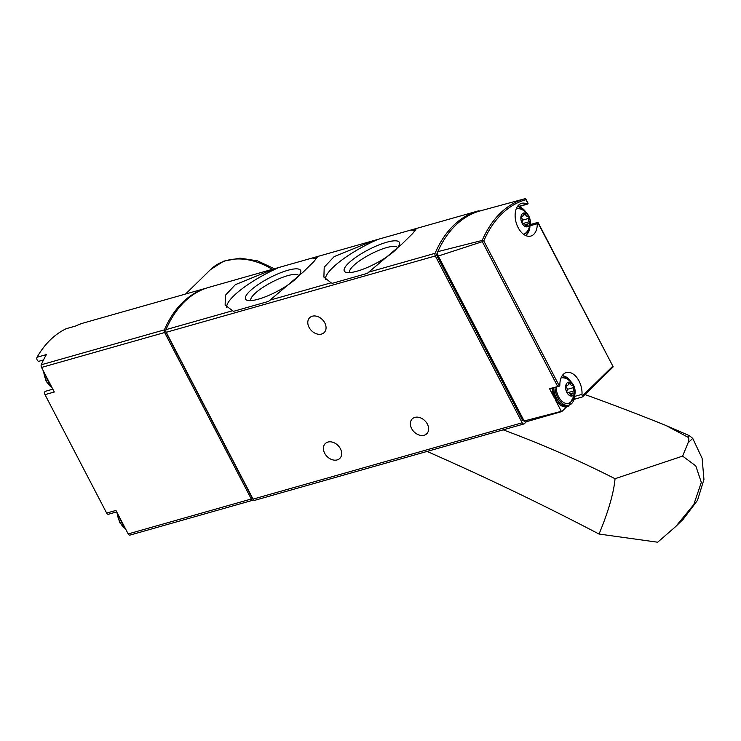 <?xml version="1.0" encoding="UTF-8"?>
<svg xmlns="http://www.w3.org/2000/svg" width="741" height="741" viewBox="0 0 741 741"><rect width="100%" height="100%" fill="white"/><g stroke="black" fill="none" stroke-linecap="round" stroke-linejoin="round"><path stroke-width="1.11" d="M331.107 282.803L332.237 283.331L367.267 273.392L402.243 243.78L412.709 233.517L416.034 229.136L412.524 229.571L373.251 240.714L334.126 256.636L324.206 267.214L323.891 277.106L331.107 282.803L269.983 300.142L303.467 271.799L313.934 261.536L317.268 257.155L313.749 257.59L274.476 268.733L235.36 284.655L225.44 295.233L225.125 305.125L233.471 311.35L268.492 301.411L269.983 300.142M526.406 421.703L524.359 423.713A2.362 1.454 -105.8 0 1 523.943 423.954L254.83 500.295A2.362 1.454 -105.8 0 1 253.07 499.128L166.225 332.311A2.362 1.454 -105.8 0 1 165.984 329.643A141.642 87.225 -105.8 0 1 208.943 287.323L274.476 268.733M523.943 423.954A2.362 1.454 -105.8 0 1 522.183 422.778L435.338 255.96A2.362 1.454 -105.8 0 1 435.097 253.302A141.642 87.225 -105.8 0 1 478.056 210.981A141.642 87.225 -105.8 0 1 478.436 210.87A2.362 1.454 -105.8 0 1 479.427 211.111M530.204 225.746L537.29 223.736A1.89 1.167 -105.8 0 1 537.762 222.485L613.14 366.712L612.696 367.221L613.15 366.888M537.29 223.736A16.997 10.467 -105.8 0 1 530.843 236.055A16.997 10.467 -105.8 0 1 516.134 222.569A16.997 10.467 -105.8 0 1 521.562 203.358A16.997 10.467 -105.8 0 1 527.027 204.025A1.89 1.167 -105.8 0 0 527.629 204.09A1.89 1.167 -105.8 0 0 528.046 203.812L527.462 203.025M612.659 366.35L582.417 395.963L582.324 396.963L582.417 395.963A1.89 1.167 -105.8 0 1 582 394.332A16.997 10.467 -105.8 0 0 566.309 372.556A16.997 10.467 -105.8 0 0 559.863 384.875A1.89 1.167 -105.8 0 1 559.39 386.126L549.535 388.682L554.064 397.38M525.758 198.847L525.888 199.681L525.758 198.847L524.721 198.783L479.131 211.194A141.142 86.919 -105.8 0 0 437.811 251.644L482.206 240.417L482.854 240.853L482.317 241.668L438.292 256.034A4.724 2.908 -105.8 0 1 437.811 251.644M534.604 419.378L561.826 411.542A2.362 1.454 -105.8 0 1 561.326 411.329L524.146 420.971A2.362 1.454 -105.8 0 0 525.767 421.888A2.362 1.454 -105.8 0 0 526.017 421.768L534.604 419.378L525.767 421.888M524.072 420.814L524.007 420.832A2.362 1.454 -105.8 0 1 522.248 419.656L437.218 256.33L438.283 256.025L524.146 420.971M555.407 399.964L561.326 411.329M582.324 396.963L574.386 399.269M561.826 411.542L566.689 406.79M549.535 388.682A1.89 1.167 -105.8 0 0 550.202 388.784L559.39 386.126L483.79 240.908L482.854 240.853M437.218 256.33A2.362 1.454 -105.8 0 1 436.995 253.644A139.28 85.771 -105.8 0 1 437.736 251.996M312.276 316.212A10.383 7.762 -134.4 0 0 309.655 317.713A10.383 7.762 -134.4 0 0 311.377 330.56A10.383 7.762 -134.4 0 0 324.188 332.552A10.383 7.762 -134.4 0 0 323.752 321.224A10.383 7.762 -134.4 0 0 312.276 316.212M414.849 417.396A10.383 7.762 -134.4 0 0 412.228 418.897A10.383 7.762 -134.4 0 0 413.95 431.744A10.383 7.762 -134.4 0 0 426.76 433.744A10.383 7.762 -134.4 0 0 426.334 422.416A10.383 7.762 -134.4 0 0 414.849 417.396M327.892 442.071A10.383 7.762 -134.4 0 0 325.271 443.572A10.383 7.762 -134.4 0 0 326.994 456.419A10.383 7.762 -134.4 0 0 339.804 458.41A10.383 7.762 -134.4 0 0 339.369 447.082A10.383 7.762 -134.4 0 0 327.892 442.071M556.259 387.071A13.19 8.123 74.2 0 0 561.317 400.622A13.19 8.123 74.2 0 0 570.681 402.039A14.162 14.162 0 0 0 563.827 377.873A13.19 8.123 74.2 0 0 560.993 378.03M573.617 385.792A7.132 4.39 74.2 0 0 565.781 385.468A7.132 4.39 74.2 0 0 571.302 396.074A7.132 4.39 74.2 0 0 573.617 385.792M568.569 383.569A2.362 1.454 -105.8 0 1 567.671 385.227A2.362 1.454 -105.8 0 1 566.948 385.153A1.334 0.824 -105.8 0 0 566.541 385.107A1.334 0.824 -105.8 0 0 566.041 385.996A1.334 0.824 -105.8 0 0 566.467 387.302A2.362 1.454 -105.8 0 1 566.976 390.627A1.334 0.824 -105.8 0 0 567.05 392.156A1.334 0.824 -105.8 0 0 568.069 392.869A1.334 0.824 -105.8 0 0 568.125 392.841A2.362 1.454 -105.8 0 1 568.245 392.804A2.362 1.454 -105.8 0 1 570.255 394.582A1.334 0.824 -105.8 0 0 571.394 395.592A1.334 0.824 -105.8 0 0 571.895 394.657A2.362 1.454 -105.8 0 1 572.793 392.999A2.362 1.454 -105.8 0 1 573.515 393.073A1.334 0.824 -105.8 0 0 573.923 393.11A1.334 0.824 -105.8 0 0 574.423 392.23A1.334 0.824 -105.8 0 0 573.997 390.924A2.362 1.454 -105.8 0 1 573.488 387.599A1.334 0.824 -105.8 0 0 573.414 386.061A1.334 0.824 -105.8 0 0 572.395 385.357A1.334 0.824 -105.8 0 0 572.339 385.376A2.362 1.454 -105.8 0 1 572.219 385.413A2.362 1.454 -105.8 0 1 570.209 383.634A1.334 0.824 -105.8 0 0 569.069 382.634A1.334 0.824 -105.8 0 0 568.569 383.569M523.442 234.193A13.19 8.123 74.2 0 0 525.934 232.841A14.162 14.162 0 0 0 519.08 208.675A13.19 8.123 74.2 0 0 516.255 208.823M528.87 216.594A7.132 4.39 74.2 0 0 521.034 216.27A7.132 4.39 74.2 0 0 526.555 226.866A7.132 4.39 74.2 0 0 528.87 216.594M523.822 214.362A2.362 1.454 -105.8 0 1 522.924 216.029A2.362 1.454 -105.8 0 1 522.201 215.946A1.334 0.824 -105.8 0 0 521.794 215.909A1.334 0.824 -105.8 0 0 521.293 216.789A1.334 0.824 -105.8 0 0 521.72 218.104A2.362 1.454 -105.8 0 1 522.229 221.429A1.334 0.824 -105.8 0 0 522.303 222.958A1.334 0.824 -105.8 0 0 523.322 223.671A1.334 0.824 -105.8 0 0 523.387 223.643A2.362 1.454 -105.8 0 1 523.498 223.606A2.362 1.454 -105.8 0 1 525.508 225.384A1.334 0.824 -105.8 0 0 526.647 226.394A1.334 0.824 -105.8 0 0 527.157 225.459A2.362 1.454 -105.8 0 1 528.046 223.801A2.362 1.454 -105.8 0 1 528.768 223.875A1.334 0.824 -105.8 0 0 529.176 223.912A1.334 0.824 -105.8 0 0 529.685 223.032A1.334 0.824 -105.8 0 0 529.259 221.716A2.362 1.454 -105.8 0 1 528.75 218.391A1.334 0.824 -105.8 0 0 528.676 216.863A1.334 0.824 -105.8 0 0 527.657 216.15A1.334 0.824 -105.8 0 0 527.592 216.177A2.362 1.454 -105.8 0 1 527.481 216.215A2.362 1.454 -105.8 0 1 525.462 214.436A1.334 0.824 -105.8 0 0 524.332 213.427A1.334 0.824 -105.8 0 0 523.822 214.362M277.653 268.085A51.935 13.005 -27.5 0 0 226.626 307.256M316.481 258.739A51.935 13.005 -27.5 0 0 312.683 258.146M287.823 270.298A31.057 7.781 -27.5 0 0 255.154 286.702A31.057 7.781 -27.5 0 0 247.392 300.383A31.057 7.781 -27.5 0 0 276.662 291.648A31.057 7.781 -27.5 0 0 300.614 272.679A31.057 7.781 -27.5 0 0 287.823 270.298M376.428 240.065A51.935 13.005 -27.5 0 0 325.392 279.237M415.247 230.72A51.935 13.005 -27.5 0 0 411.45 230.127M386.598 242.279A31.057 7.781 -27.5 0 0 353.92 258.683A31.057 7.781 -27.5 0 0 346.158 272.364A31.057 7.781 -27.5 0 0 375.437 263.629A31.057 7.781 -27.5 0 0 399.39 244.66A31.057 7.781 -27.5 0 0 386.598 242.279M298.808 275.68A27.019 6.762 -27.5 0 0 287.712 275.652A27.019 6.762 -27.5 0 0 261.944 288.036A27.019 6.762 -27.5 0 0 250.884 300.624M397.584 247.661A27.019 6.762 -27.5 0 0 386.487 247.633A27.019 6.762 -27.5 0 0 360.719 260.017A27.019 6.762 -27.5 0 0 349.65 272.605M253.57 499.832L253.468 499.934A2.362 1.454 -105.8 0 1 253.061 500.184L129.953 535.104A2.362 1.454 -105.8 0 1 128.184 533.928L115.957 510.438L106.648 513.078L44.997 394.647A2.362 1.454 -105.8 0 1 45.479 391.276L52.833 389.192M253.061 500.184A2.362 1.454 -105.8 0 1 251.292 499.008L164.622 332.524A2.362 1.454 -105.8 0 1 164.391 329.856A141.642 87.225 -105.8 0 1 206.072 288.221M44.997 394.647L54.306 392.008L41.524 367.443A2.362 1.454 -105.8 0 1 41.283 364.776A141.642 87.225 -105.8 0 1 46.359 354.596L37.05 357.236A141.642 87.225 -105.8 0 1 66.19 328.708A2.362 1.454 -105.8 0 1 66.329 328.652A2.362 1.454 -105.8 0 1 66.486 328.624M66.19 328.708L75.489 326.068A141.642 87.225 -105.8 0 1 84.085 322.817A141.642 87.225 -105.8 0 1 84.159 322.798L206.294 288.147L84.085 322.817M120.061 523.1L116.698 511.901L108.418 514.254A2.362 1.454 -105.8 0 1 106.648 513.078M43.506 359.969L38.967 361.247A2.362 1.454 -105.8 0 1 37.152 359.969A2.362 1.454 -105.8 0 1 37.05 357.236M252.598 498.23A0.945 0.584 -105.8 0 1 252.079 497.757L165.947 332.292A0.945 0.584 -105.8 0 1 165.854 331.227A139.28 85.771 -105.8 0 1 165.864 331.208L165.864 331.218M676.061 526.203L683.369 519.052L697.485 500.36L703.95 479.501L702.116 458.309L692.715 438.357L689.352 435.652L687.815 437.153L665.872 425.436L689.352 435.652M665.872 425.436A2124.577 1758.3 4.9 0 0 584.936 394.527M427.066 451.436A944.256 308.21 22.8 0 1 599.024 534.039A108.594 28.056 118.1 0 0 615.039 478.714A944.256 781.468 4.9 0 0 503.195 429.845M599.024 534.039L657.684 542.217L675.764 526.499L693.78 504.593L701.319 482.372L695.799 465.913L682.618 456.104L688.037 442.933C689.176 439.885 689.102 437.959 687.815 437.153M615.039 478.714L682.618 456.104M165.984 329.643L232.341 310.822M166.225 332.311L435.338 255.96M368.749 272.123L435.097 253.302M483.79 240.908A139.456 85.873 74.2 0 1 525.888 199.681L528.046 203.812M482.317 241.668L557.686 386.441M524.721 198.783A140.633 86.604 74.2 0 0 482.206 240.417M437.653 253.459L436.995 253.644M523.313 419.35L522.248 419.656M574.877 396.352L582 394.332M519.098 206.267L527.027 204.025M253.07 499.128L522.183 422.778M552.267 388.201A16.052 9.883 74.2 0 0 567.097 406.689L568.532 406.281L574.942 393.999M553.703 387.793A16.052 9.883 74.2 0 0 568.532 406.281M570.876 381.634A15.107 9.3 74.2 0 0 562.076 375.882M555.018 387.423A15.107 9.3 74.2 0 0 564.799 404.873A15.107 9.3 74.2 0 0 574.701 395.138M526.129 212.435A15.107 9.3 74.2 0 0 517.329 206.683M525.489 235.453A15.107 9.3 74.2 0 0 529.963 225.94M567.217 389.377L573.488 387.599M567.532 392.758L573.997 390.924M568.514 384.116L570.209 383.634M566.217 385.357L566.948 385.153M570.468 395.064L571.895 394.657M522.47 220.179L528.75 218.391M522.785 223.55L529.259 221.716M523.767 214.918L525.462 214.436M521.469 216.159L522.201 215.946M525.73 225.857L527.157 225.459M128.184 533.928L251.292 499.008M41.524 367.443L164.622 332.524M41.283 364.776L164.391 329.856M117.189 512.8A16.052 9.883 74.2 0 0 125.498 528.759M119.625 517.487A16.052 9.883 74.2 0 0 123.738 525.388M43.738 371.704A16.052 9.883 74.2 0 0 52.046 387.663M46.174 376.391A16.052 9.883 74.2 0 0 50.286 384.292M185.574 294.029L210.527 269.594A62.318 46.553 45.6 0 1 272.253 269.363M692.715 438.357L688.037 442.933M412.617 229.543L478.056 210.981M313.851 257.562L373.251 240.714M538.031 222.411L613.14 366.712M525.814 198.94L528.083 203.303M582.611 396.805L613.039 367.008M530.232 224.569L537.947 222.383M519.497 206.406L527.629 204.09M551.934 388.293L557.084 402.335L567.097 406.689M562.558 375.196L571.672 382.486M517.82 205.998L526.925 213.278M526.267 235.777L530.195 224.792M566.078 385.672L567.671 385.227M569.912 393.814L572.793 392.999M521.34 216.474L522.924 216.029M525.174 224.616L528.046 223.801M75.563 326.04L66.329 328.652M116.782 512.031L119.542 522.146L125.664 529.074M43.256 370.787L46.609 382.004M43.339 370.935L46.09 381.059L52.213 387.988M274.429 268.751L257.46 260.841L240.056 258.146L223.838 261.101L210.527 269.594"/></g></svg>
